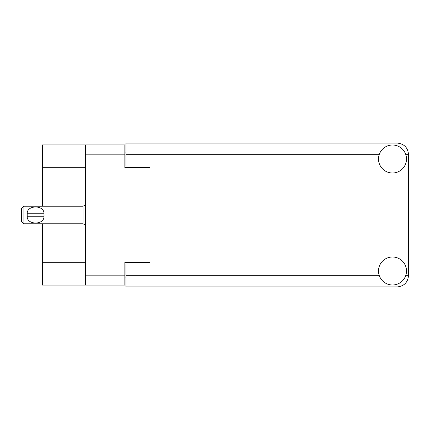 <?xml version="1.0" encoding="UTF-8"?>
<svg xmlns="http://www.w3.org/2000/svg" width="430" height="430" viewBox="0 0 430 430"><rect width="100%" height="100%" fill="white"/><g stroke="black" fill="none" stroke-linecap="round" stroke-linejoin="round"><path stroke-width="0.64" d="M85.495 167.324L42.457 167.324L42.457 144.926L124.85 144.926L124.85 167.646L149.968 167.646L149.968 165.964L149.968 264.036L125.969 264.036L125.969 275.716L379.325 275.716M149.968 264.036L149.968 262.354L124.85 262.354L124.85 285.074L42.457 285.074L42.457 262.676L85.495 262.676M42.457 167.324L42.457 206.201M42.457 223.799L42.457 262.676M85.495 285.074L85.495 144.926M125.969 277.076L124.85 277.076M124.85 152.924L125.969 152.924M392.504 284.993A13.996 13.996 0 0 0 406.5 270.997A13.996 13.996 0 0 0 392.504 256.995A13.996 13.996 0 0 0 378.502 270.997A13.996 13.996 0 0 0 392.504 284.993M392.504 173.005A13.996 13.996 0 0 0 406.5 159.003A13.996 13.996 0 0 0 392.504 145.007A13.996 13.996 0 0 0 378.502 159.003A13.996 13.996 0 0 0 392.504 173.005M149.968 165.964L125.969 165.964L125.969 143.088L397.298 143.088C404.055 143.797 407.785 147.533 408.5 154.284L408.5 275.716C407.785 282.467 404.055 286.203 397.298 286.912L125.969 286.912L125.969 275.716M23.897 206.201L21.5 208.598L21.5 221.402L23.897 223.799L23.897 206.201L83.092 206.201L85.495 205.115M27.122 214.194L27.208 213.242C27.278 204.927 43.914 204.906 43.984 213.242L44.032 213.705M27.101 215L27.208 216.758L27.208 213.242L43.984 213.242L43.984 216.758C43.914 225.083 27.267 225.083 27.208 216.758L43.984 216.758L44.091 215M85.495 275.152L124.85 275.152M124.85 154.848L85.495 154.848M124.85 265.074L125.969 265.074M125.969 164.926L124.85 164.926M405.678 275.716L408.5 275.716M408.5 154.284L405.678 154.284M379.325 154.284L125.969 154.284M85.495 224.885L83.092 223.799L83.092 206.201M83.092 223.799L23.897 223.799"/></g></svg>
